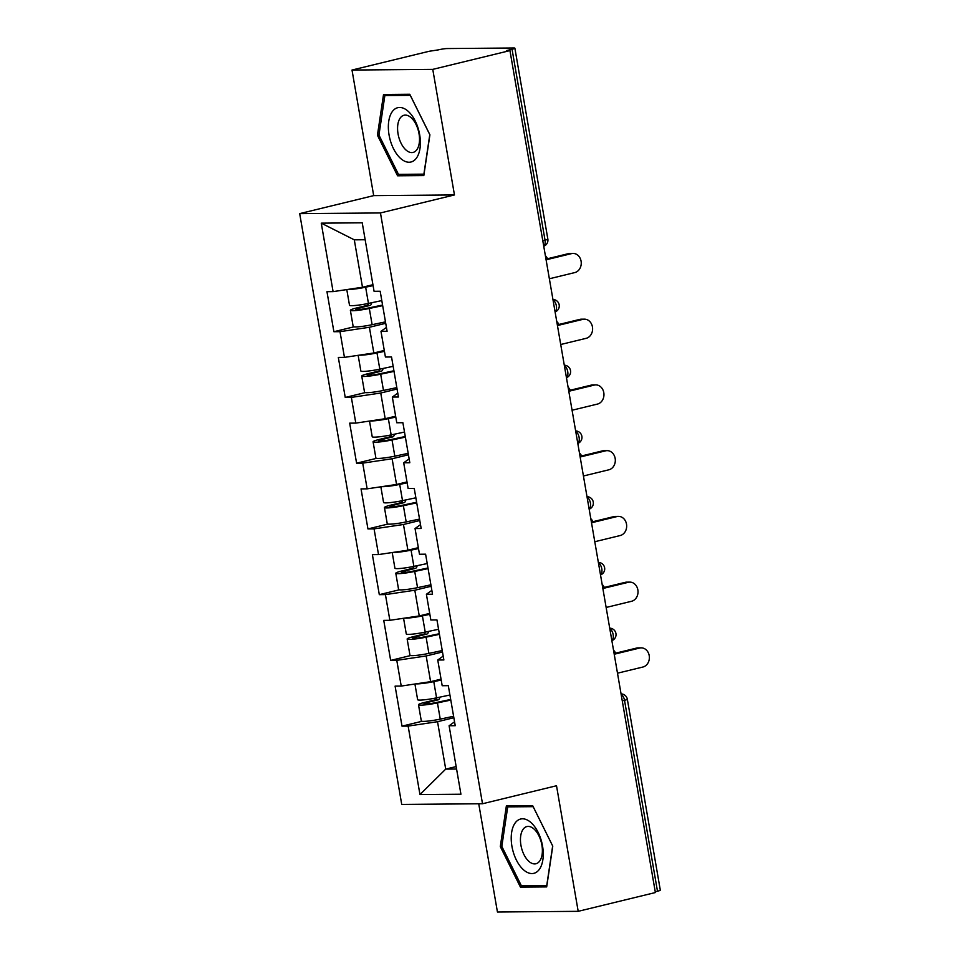 <?xml version="1.0" encoding="UTF-8"?>
<svg xmlns="http://www.w3.org/2000/svg" width="960" height="960" viewBox="0 0 960 960"><rect width="100%" height="100%" fill="white"/><g stroke="black" fill="none" stroke-linecap="round" stroke-linejoin="round"><path stroke-width="1.44" d="M478.74 803.784L497.436 912L578.196 911.328L655.38 892.548L509.952 50.604L432.768 69.372L352.008 70.044L373.692 195.624L299.688 213.624L401.736 804.432L482.508 803.748L380.46 212.952L299.688 213.624M352.008 70.044L429.18 51.276L438.348 49.872A6.456 0.684 -9.8 0 1 447.168 48.552L513.804 48A6.456 0.684 -9.8 0 1 514.872 48.192L547.848 239.076A6.456 0.684 -9.8 0 1 545.028 240.156L512.052 49.26L506.412 50.628L509.952 50.604M456.156 766.572L445.716 769.116L419.964 794.568L460.932 794.232L449.1 725.748L455.232 725.7L448.308 685.668L442.188 685.716L437.748 660.012L443.208 656.1M419.964 794.568L408.132 726.096L402.012 726.144L421.956 721.296M441.048 679.14L430.608 681.672L401.22 686.064L395.1 686.112L402.012 726.144M401.22 686.064L396.78 660.348L390.66 660.408L410.604 655.548M429.696 613.392L419.256 615.936L389.868 620.316L383.748 620.376L390.66 660.408M389.868 620.316L385.428 594.612L379.308 594.66L399.252 589.812M418.344 547.656L407.904 550.2L378.516 554.58L372.384 554.628L379.308 594.66M378.516 554.58L374.076 528.876L367.944 528.924L387.888 524.076M406.992 481.92L396.552 484.464L367.152 488.844L361.032 488.892L367.944 528.924M367.152 488.844L362.712 463.14L356.592 463.188L376.536 458.34M395.64 416.184L385.2 418.716L355.8 423.108L349.68 423.156L356.592 463.188M355.8 423.108L351.36 397.404L345.24 397.452L365.184 392.604M384.276 350.448L373.836 352.98L344.448 357.372L338.328 357.42L345.24 397.452M344.448 357.372L340.008 331.668L333.888 331.716L353.832 326.856M372.924 284.7L362.484 287.244L333.096 291.624L326.964 291.684L333.888 331.716M333.096 291.624L321.264 223.152L362.232 222.816L374.064 291.288L380.184 291.24L387.096 331.272L380.976 331.32L385.416 357.024L391.536 356.976L398.448 397.008L392.328 397.056L396.768 422.76L402.888 422.712L409.812 462.744L403.692 462.792L408.132 488.508L414.252 488.448L421.164 528.48L415.044 528.54L419.484 554.244L425.604 554.184L432.516 594.228L426.396 594.276L430.836 619.98L436.956 619.932L443.868 659.964L437.748 660.012M442.5 651.996L426.168 655.968L430.608 681.672M426.168 655.968L396.78 660.348M431.148 586.26L414.816 590.232L419.256 615.936M414.816 590.232L385.428 594.612M426.396 594.276L431.856 590.364M419.784 520.524L403.464 524.496L407.904 550.2M403.464 524.496L374.076 528.876M415.044 528.54L420.492 524.628M408.432 454.788L392.112 458.76L396.552 484.464M392.112 458.76L362.712 463.14M403.692 462.792L409.14 458.892M397.08 389.04L380.748 393.012L385.2 418.716M380.748 393.012L351.36 397.404M392.328 397.056L397.788 393.156M385.728 323.304L369.396 327.276L373.836 352.98M369.396 327.276L340.008 331.668M380.976 331.32L386.436 327.408M512.052 49.26A6.456 0.684 -9.8 0 0 514.872 48.192M365.16 239.748L354.3 239.832L362.484 287.244M354.3 239.832L321.264 223.152M657.48 891.216L624.516 700.32A6.456 0.684 170.2 0 0 627.336 699.252L660.312 890.148A6.456 0.684 170.2 0 1 657.48 891.216L655.236 891.756M578.196 911.328L556.512 785.748L482.508 803.748M373.692 195.624L454.464 194.952L432.768 69.372M454.464 194.952L380.46 212.952M453.852 717.732L437.532 721.704L445.716 769.116L456.576 769.02M437.532 721.704L408.132 726.096M449.1 725.748L454.56 721.836M429.912 134.808L409.764 94.248L383.532 94.476L377.436 135.24L397.572 175.8L423.816 175.584L429.912 134.808M506.388 805.788L500.304 846.564L520.44 887.124L546.684 886.908L552.768 846.132L532.632 805.572L506.388 805.788M403.668 174.324L397.572 175.8M378.984 134.868L377.436 135.24M526.536 885.636L520.44 887.124M501.852 846.192L500.304 846.564M549.36 278.772L574.788 272.58A9.672 8.1 89.5 0 0 581.208 262.104A9.672 8.1 89.5 0 0 573.072 253.428A9.672 8.1 89.5 0 0 571.524 253.62L568.452 253.644A9.672 8.1 -90.5 0 1 570.012 253.452L573.072 253.428M545.964 259.116L568.452 253.644M546.084 259.812L571.524 253.62M547.524 258.744A9.672 8.1 89.5 0 0 545.376 255.744M368.496 303.408A2.58 2.16 -90.5 0 1 366.804 305.484L356.592 307.968A14.196 1.5 -9.8 0 0 350.376 310.32A14.196 1.5 -9.8 0 0 369.312 308.472L382.668 305.64M382.56 305.028L367.368 308.244A8.604 0.912 170.2 0 1 355.884 309.372A8.604 0.912 170.2 0 1 359.652 307.944L369.864 305.46A2.58 2.16 89.5 0 0 371.592 302.748M350.376 310.32L353.172 326.544A14.196 1.5 -9.8 0 0 372.12 324.696L385.476 321.864M346.788 289.584L349.5 305.256A14.196 1.5 -9.8 0 0 368.448 303.42L381.804 300.588M347.904 289.416A14.196 1.5 -9.8 0 0 365.64 287.196L373.08 285.612M372.972 285L363.684 286.968A8.604 0.912 170.2 0 1 363.216 287.064M361.68 287.364A8.604 0.912 170.2 0 1 356.532 288.132M419.676 134.724A27.948 15.024 -103.7 0 0 399.648 107.46A27.948 15.024 -103.7 0 0 389.064 134.988A27.948 15.024 -103.7 0 0 409.104 162.24A27.948 15.024 -103.7 0 0 419.676 134.724M419.028 133.752A19.14 10.284 -103.7 0 0 404.028 115.248A19.14 10.284 -103.7 0 0 398.064 133.932A19.14 10.284 -103.7 0 0 413.064 152.436A19.14 10.284 -103.7 0 0 419.028 133.752M398.472 174.36L378.948 135.072L384.864 95.556L410.28 95.352L429.792 134.64L423.888 174.144L398.472 174.36M389.544 94.416L384.864 95.556M538.992 869.832A27.948 15.024 -103.7 0 0 538.128 832.368A27.948 15.024 -103.7 0 0 515.496 822.516A27.948 15.024 -103.7 0 0 516.348 859.98A27.948 15.024 -103.7 0 0 538.992 869.832M539.46 861.36A19.14 10.284 -103.7 0 0 540.312 839.1A19.14 10.284 -103.7 0 0 526.884 826.572A19.14 10.284 -103.7 0 0 523.368 828.96A19.14 10.284 -103.7 0 0 522.516 851.22A19.14 10.284 -103.7 0 0 535.932 863.76A19.14 10.284 -103.7 0 0 539.46 861.36M501.816 846.384L507.72 806.88L533.148 806.664L552.66 845.964L546.756 885.468L521.34 885.684L501.816 846.384M512.412 805.74L507.72 806.88M560.712 344.508L586.152 338.328A9.672 8.1 89.5 0 0 592.56 327.84A9.672 8.1 89.5 0 0 584.436 319.164A9.672 8.1 89.5 0 0 582.876 319.356L579.816 319.392A9.672 8.1 -90.5 0 1 581.364 319.188L584.436 319.164M557.316 324.852L579.816 319.392M557.436 325.548L582.876 319.356M572.064 410.244L597.504 404.064A9.672 8.1 89.5 0 0 603.912 393.576A9.672 8.1 89.5 0 0 595.788 384.9A9.672 8.1 89.5 0 0 594.228 385.104L591.168 385.128A9.672 8.1 -90.5 0 1 592.728 384.936L595.788 384.9M568.68 390.6L591.168 385.128M568.788 391.284L594.228 385.104M583.428 475.992L608.856 469.8A9.672 8.1 89.5 0 0 615.276 459.312A9.672 8.1 89.5 0 0 607.14 450.648A9.672 8.1 89.5 0 0 605.58 450.84L602.52 450.864A9.672 8.1 -90.5 0 1 604.08 450.672L607.14 450.648M580.032 456.336L602.52 450.864M580.152 457.02L605.58 450.84M594.78 541.728L620.208 535.536A9.672 8.1 89.5 0 0 626.628 525.048A9.672 8.1 89.5 0 0 618.492 516.384A9.672 8.1 89.5 0 0 616.944 516.576L613.872 516.6A9.672 8.1 -90.5 0 1 615.432 516.408L618.492 516.384M591.384 522.072L613.872 516.6M591.504 522.768L616.944 516.576M606.132 607.464L631.572 601.272A9.672 8.1 89.5 0 0 637.98 590.796A9.672 8.1 89.5 0 0 629.856 582.12A9.672 8.1 89.5 0 0 628.296 582.312L625.236 582.336A9.672 8.1 -90.5 0 1 626.784 582.144L629.856 582.12M602.736 587.808L625.236 582.336M602.856 588.504L628.296 582.312M558.876 324.48A9.672 8.1 89.5 0 0 556.74 321.48M379.848 369.144A2.58 2.16 -90.5 0 1 378.168 371.22L367.944 373.704A14.196 1.5 -9.8 0 0 361.728 376.056A14.196 1.5 -9.8 0 0 380.676 374.208L394.032 371.388M393.924 370.764L378.72 373.992A8.604 0.912 170.2 0 1 367.236 375.108A8.604 0.912 170.2 0 1 371.004 373.68L381.228 371.196A2.58 2.16 89.5 0 0 382.944 368.496M361.728 376.056L364.536 392.28A14.196 1.5 -9.8 0 0 383.472 390.432L396.828 387.612M358.152 355.32L360.852 371.004A14.196 1.5 -9.8 0 0 379.8 369.156L393.156 366.324M359.256 355.164A14.196 1.5 -9.8 0 0 376.992 352.932L384.432 351.36M384.336 350.736L375.048 352.704A8.604 0.912 170.2 0 1 374.568 352.8M373.032 353.1A8.604 0.912 170.2 0 1 367.896 353.868M570.228 390.216A9.672 8.1 89.5 0 0 568.092 387.216M391.212 434.88A2.58 2.16 -90.5 0 1 389.52 436.956L379.296 439.44A14.196 1.5 -9.8 0 0 373.08 441.792A14.196 1.5 -9.8 0 0 392.028 439.956L405.384 437.124M405.276 436.5L390.072 439.728A8.604 0.912 170.2 0 1 378.588 440.844A8.604 0.912 170.2 0 1 382.356 439.416L392.58 436.932A2.58 2.16 89.5 0 0 394.296 434.232M373.08 441.792L375.888 458.016A14.196 1.5 -9.8 0 0 394.824 456.18L408.18 453.348M369.504 421.056L372.216 436.74A14.196 1.5 -9.8 0 0 391.152 434.892L404.508 432.06M370.608 420.9A14.196 1.5 -9.8 0 0 388.356 418.668L395.796 417.096M395.688 416.472L386.4 418.44A8.604 0.912 170.2 0 1 385.92 418.548M384.396 418.836A8.604 0.912 170.2 0 1 379.248 419.604M581.592 455.952A9.672 8.1 89.5 0 0 579.444 452.952M402.564 500.616A2.58 2.16 -90.5 0 1 400.872 502.692L390.648 505.176A14.196 1.5 -9.8 0 0 384.444 507.528A14.196 1.5 -9.8 0 0 403.38 505.692L416.736 502.86M416.628 502.248L401.424 505.464A8.604 0.912 170.2 0 1 389.952 506.58A8.604 0.912 170.2 0 1 393.72 505.152L403.932 502.668A2.58 2.16 89.5 0 0 405.648 499.968M384.444 507.528L387.24 523.752A14.196 1.5 -9.8 0 0 406.188 521.916L419.544 519.084M380.856 486.804L383.568 502.476A14.196 1.5 -9.8 0 0 402.504 500.628L415.86 497.808M381.96 486.636A14.196 1.5 -9.8 0 0 399.708 484.404L407.148 482.832M407.04 482.22L397.752 484.188A8.604 0.912 170.2 0 1 397.272 484.284M395.748 484.584A8.604 0.912 170.2 0 1 390.6 485.352M592.944 521.688A9.672 8.1 89.5 0 0 590.796 518.688M413.916 566.364A2.58 2.16 -90.5 0 1 412.224 568.428L402.012 570.924A14.196 1.5 -9.8 0 0 395.796 573.276A14.196 1.5 -9.8 0 0 414.732 571.428L428.088 568.596M427.98 567.984L412.788 571.2A8.604 0.912 170.2 0 1 401.304 572.316A8.604 0.912 170.2 0 1 405.072 570.9L415.284 568.404A2.58 2.16 89.5 0 0 417 565.704M395.796 573.276L398.592 589.5A14.196 1.5 -9.8 0 0 417.54 587.652L430.896 584.82M392.208 552.54L394.92 568.212A14.196 1.5 -9.8 0 0 413.868 566.376L427.224 563.544M393.324 552.372A14.196 1.5 -9.8 0 0 411.06 550.152L418.5 548.568M418.392 547.956L409.104 549.924A8.604 0.912 170.2 0 1 408.636 550.02M407.1 550.32A8.604 0.912 170.2 0 1 401.952 551.088M604.296 587.436A9.672 8.1 89.5 0 0 602.16 584.436M425.268 632.1A2.58 2.16 -90.5 0 1 423.588 634.176L413.364 636.66A14.196 1.5 -9.8 0 0 407.148 639.012A14.196 1.5 -9.8 0 0 426.096 637.164L439.452 634.332M439.344 633.72L424.14 636.936A8.604 0.912 170.2 0 1 412.656 638.052A8.604 0.912 170.2 0 1 416.424 636.636L426.648 634.152A2.58 2.16 89.5 0 0 428.364 631.44M407.148 639.012L409.956 655.236A14.196 1.5 -9.8 0 0 428.892 653.388L442.248 650.556M403.572 618.276L406.272 633.948A14.196 1.5 -9.8 0 0 425.22 632.112L438.576 629.28M404.676 618.108A14.196 1.5 -9.8 0 0 422.412 615.888L429.852 614.304M429.756 613.692L420.468 615.66A8.604 0.912 170.2 0 1 419.988 615.756M418.452 616.056A8.604 0.912 170.2 0 1 413.316 616.824M617.484 673.2L642.924 667.02A9.672 8.1 89.5 0 0 649.332 656.532A9.672 8.1 89.5 0 0 641.208 647.856A9.672 8.1 89.5 0 0 639.648 648.048L636.588 648.072A9.672 8.1 -90.5 0 1 638.148 647.88L641.208 647.856M614.088 653.544L636.588 648.072M614.208 654.24L639.648 648.048M615.648 653.172A9.672 8.1 89.5 0 0 613.512 650.172M436.632 697.836A2.58 2.16 -90.5 0 1 434.94 699.912L424.716 702.396A14.196 1.5 -9.8 0 0 418.5 704.748A14.196 1.5 -9.8 0 0 437.448 702.9L450.804 700.08M450.696 699.456L435.492 702.684A8.604 0.912 170.2 0 1 424.008 703.8A8.604 0.912 170.2 0 1 427.776 702.372L438 699.888A2.58 2.16 89.5 0 0 439.716 697.176M418.5 704.748L421.308 720.972A14.196 1.5 -9.8 0 0 440.244 719.124L453.6 716.292M414.924 684.012L417.636 699.684A14.196 1.5 -9.8 0 0 436.572 697.848L449.928 695.016M416.028 683.844A14.196 1.5 -9.8 0 0 433.776 681.624L441.216 680.052M441.108 679.428L431.82 681.396A8.604 0.912 170.2 0 1 431.34 681.492M429.816 681.792A8.604 0.912 170.2 0 1 424.668 682.56M542.784 240.696L545.028 240.156A6.456 3.468 76.3 0 1 543.72 246.12M621.144 694.392A6.456 3.468 -103.7 0 1 624.516 700.32L622.272 700.86M555.072 311.856A6.456 3.468 76.3 0 0 556.38 305.892A6.456 3.468 -103.7 0 0 553.02 299.964M566.424 377.592A6.456 3.468 76.3 0 0 567.732 371.628A6.456 3.468 -103.7 0 0 564.372 365.7M577.788 443.328A6.456 3.468 76.3 0 0 579.096 437.364A6.456 3.468 -103.7 0 0 575.724 431.436M589.14 509.064A6.456 3.468 76.3 0 0 590.448 503.1A6.456 3.468 -103.7 0 0 587.088 497.172M600.492 574.812A6.456 3.468 76.3 0 0 601.8 568.836A6.456 3.468 -103.7 0 0 598.44 562.908M611.844 640.548A6.456 3.468 76.3 0 0 613.152 634.584A6.456 3.468 -103.7 0 0 609.792 628.656M369.864 305.46L366.804 305.484M359.652 307.944L359.904 309.444M369.312 308.472L372.12 324.696M365.64 287.196L368.448 303.42M381.228 371.196L378.168 371.22M371.004 373.68L371.268 375.18M380.676 374.208L383.472 390.432M376.992 352.932L379.8 369.156M392.58 436.932L389.52 436.956M382.356 439.416L382.62 440.916M392.028 439.956L394.824 456.18M388.356 418.668L391.152 434.892M403.932 502.668L400.872 502.692M393.72 505.152L393.972 506.664M403.38 505.692L406.188 521.916M399.708 484.404L402.504 500.628M415.284 568.404L412.224 568.428M405.072 570.9L405.324 572.4M414.732 571.428L417.54 587.652M411.06 550.152L413.868 566.376M426.648 634.152L423.588 634.176M416.424 636.636L416.688 638.136M426.096 637.164L428.892 653.388M422.412 615.888L425.22 632.112M438 699.888L434.94 699.912M427.776 702.372L428.04 703.872M437.448 702.9L440.244 719.124M433.776 681.624L436.572 697.848M543.732 246.228A6.456 6.456 0 0 0 547.848 239.076M555.096 311.964A6.456 6.456 0 0 0 552.936 299.472M566.448 377.7A6.456 6.456 0 0 0 564.288 365.208M577.8 443.436A6.456 6.456 0 0 0 575.64 430.944M589.152 509.184A6.456 6.456 0 0 0 587.004 496.68M600.516 574.92A6.456 6.456 0 0 0 598.356 562.416M611.868 640.656A6.456 6.456 0 0 0 609.708 628.164M627.336 699.252A6.456 6.456 0 0 0 621.06 693.9"/></g></svg>
